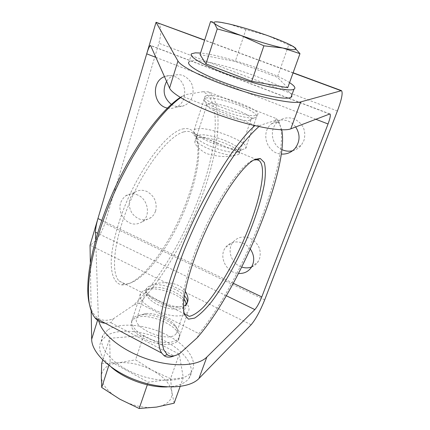 <?xml version="1.0" encoding="UTF-8"?>
<svg xmlns="http://www.w3.org/2000/svg" width="430" height="430" viewBox="0 0 430 430"><rect width="100%" height="100%" fill="white"/><g stroke="black" fill="none" stroke-linecap="round" stroke-linejoin="round"><path stroke-width="0.32" stroke-dasharray="2.15 1.61" d="M107.699 330.004L103.071 335.008C97.029 345.473 110.585 363.269 134.225 373.235C157.794 383.329 184.282 382.265 191.345 371.918C198.939 361.34 186.437 344.43 165.776 334.4C145.195 324.258 119.314 322.011 107.699 330.004M111.391 367.258C100.83 357.523 97.4 348.87 101.093 341.291L105.732 336.212C117.368 328.068 143.206 330.224 163.717 340.388C184.303 350.439 196.698 367.489 189.06 378.217L187.561 379.969C183.325 384.124 176.547 386.436 167.232 386.914M289.551 82.635C273.27 71.885 221.59 54.755 200.541 53.035M191.624 53.755L189.082 61.823L192.85 60.775C211.7 58.69 288.337 85.102 291.798 95.159M91.176 310.75L90.332 262.44M251.136 324.747L90.037 245.24C96.25 241.402 101.206 234.092 104.893 223.31L158.885 43.258C161.847 32.314 161.357 25.424 157.412 22.591M155.585 211.173C157.445 202.487 154.542 195.924 146.877 191.479C142.534 189.646 138.498 189.915 134.773 192.285C128.446 197.832 127.495 204.761 131.908 213.07C137.793 220.31 144.308 221.735 151.441 217.344L153.924 214.613L155.585 211.173M292.594 150.758C296.066 149.893 298.958 148.065 301.269 145.281L303.876 140.718C306.483 130.838 303.257 123.582 294.201 118.933C288.224 116.858 282.8 117.772 277.941 121.663C268.922 128.893 271.255 144.991 281.908 149.608M251.588 266.992C254.426 265.901 256.656 264.063 258.279 261.472L259.44 259.086C261.757 250.136 258.704 243.235 250.276 238.392C243.299 235.71 237.532 236.984 232.974 242.214C226.562 249.975 231.539 264.031 241.762 267.078M171.36 104.388C175.58 107.005 179.928 107.387 184.416 105.538C188.281 103.727 190.958 100.647 192.447 96.298C194.527 86.769 191.474 79.872 183.287 75.626C180.353 74.514 177.413 74.39 174.467 75.255C171.183 76.303 168.56 78.335 166.603 81.356M206.792 95.61L205.142 96.272C197.805 100.642 252.265 120.099 257.323 114.821C264.235 110.698 217.338 93.025 206.792 95.61M137.906 195.091C133.477 193.21 129.371 193.473 125.587 195.886C119.169 201.541 118.212 208.62 122.727 217.123C128.731 224.541 135.359 226.013 142.609 221.547C150.855 215.473 148.006 199.219 137.906 195.091M295.684 126.963C293.679 124.254 291.142 122.287 288.073 121.061C281.956 118.922 276.415 119.852 271.454 123.84C260.128 132.762 266.928 153.494 281.333 154.064M250.341 249.061L247.207 245.74L243.385 243.342C236.263 240.58 230.378 241.864 225.745 247.202C218.16 256.253 226.277 272.948 238.532 273.453M167.426 108.064C170.361 108.699 173.204 108.419 175.956 107.215C188.211 102.523 187.448 80.835 174.741 76.572C171.747 75.433 168.748 75.304 165.749 76.191L164.513 76.637M95.691 239.542L98.357 317.716L97.551 320.323M98.857 321.221L98.357 317.716M176.966 341.581C172.07 345.946 158.304 345.338 146.764 340.055C134.397 333.68 129.387 327.397 131.747 321.215L133.725 319.13C145.727 309.32 187.168 328.773 178.111 340.329L176.966 341.581M198.66 135.256C197.112 135.724 196.618 136.563 197.166 137.772C198.848 143.249 227.583 153.8 236.715 152.22C252.464 150.532 209.211 131.516 198.66 135.256M195.881 128.984L194.177 129.881L194.011 131.945C195.924 138.471 231.345 151.446 242.386 149.57L245.476 148.543C252.749 143.201 206.679 125.221 195.881 128.984M287.724 87.704L277.323 77.244L235.231 61.485L200.036 54.61M294.803 47.51L288.74 44.994L277.323 77.244M288.74 44.994L267.659 35.604L245.869 29.654L235.231 61.485M245.869 29.654L229.093 23.989L220.026 22.36L210.582 21.5M183.932 299.043C178.724 292.357 163.212 286.401 153.736 287.401L148.054 289.067C142.604 292.454 148.355 300.801 160.051 305.692C171.677 310.675 184.663 310.17 185.889 304.94M142.905 291.04L140.965 292.959C133.101 302.419 170.409 321.242 184.518 314.55L188.05 312.035C189.582 309.793 189.27 307.127 187.12 304.031C181.455 295.571 161.825 287.708 149.844 288.998L142.905 291.04M143.674 335.497L179.262 354.164L183.304 377.696L148.221 382.189L110.123 361.383L109.682 338.319L143.674 335.497L135.547 359.824L152.489 370.397L170.576 378.69L179.262 354.164M102.765 360.034L109.682 338.319M101.695 363.393L118.486 362.818L135.547 359.824M108.849 365.349L110.123 361.383M147.318 384.818L148.221 382.189M180.138 386.473L183.304 377.696M170.576 378.69L171.86 391.88L174.123 403.184M119.841 399.196C132.445 405.904 144.663 408.532 156.488 407.092C167.533 404.958 172.661 399.884 171.86 391.88C170.205 383.839 163.749 376.68 152.489 370.397C140.981 364.436 129.645 361.91 118.486 362.818C107.586 364.194 101.856 368.725 101.297 376.406C101.7 384.458 107.882 392.058 119.841 399.196M183.771 131.903C187.27 130.978 190.189 131.317 192.532 132.924L196.575 138.143C203.186 153.784 194.333 191.619 177.875 225.024C161.492 258.435 138.234 285.52 124.372 283.816L119.024 280.935C110.317 272.104 114.235 238.188 130.075 201.681C145.84 165.158 169.587 135.375 183.771 131.903M200.445 137.396L197.327 137.568L195.645 138.852C193.011 142.825 196.553 147.721 206.266 153.542C218.214 156.869 227.798 157.461 235.027 155.321L238.112 154.585L238.956 154.123L239.483 152.983C239.026 152.01 235.382 150.317 228.54 147.904L222.235 145.281C213.054 140.852 205.793 138.224 200.445 137.396C211.56 136.971 237.634 147.049 239.23 152.489L239.343 153.596M183.986 312.529L183.669 311.718C179.514 300.801 187.62 266.342 203.987 230.399C220.316 194.441 241.165 165.206 252.388 160.535L253.797 160.008M146.528 288.519C145.754 290.341 146.307 292.464 148.189 294.894C153.053 301.425 168.458 307.692 178.337 307.101L182.454 306.515L178.848 306.891C170.113 306.95 150.903 297.625 147.065 293.147C145.646 291.475 145.464 289.927 146.528 288.519L148.323 286.643L151.682 285.144C159.385 281.381 178.611 280.935 185.158 291.191M258.93 126.576L260.688 125.194L255.141 125.399L182.492 96.298L184.556 94.788L202.906 91.724C220.654 99.287 218.101 141.739 202.75 186.942C187.292 232.367 159.917 280.269 133.628 305.09L113.504 318.684C101.636 323.188 93.616 318.437 89.462 304.429M202.906 91.724L208.453 91.886L276.339 118.599L275.496 120.357L279.263 123.458L281.731 129.795M275.496 120.357L260.688 125.194M180.261 97.406L184.556 94.788M182.487 129.005C188.727 127.527 193.124 129.709 195.677 135.552C202.487 151.72 193.452 190.463 176.617 224.621C159.847 258.79 135.982 286.547 121.626 284.864C114.256 283.435 110.273 273.727 111.397 256.903C112.784 243.369 116.718 227.835 123.19 210.302C138.928 169.124 166.582 132.553 182.487 129.005M113.504 318.684L110.811 322.667L105.13 323.172M180.616 97.621L182.492 96.298M208.453 91.886C223.31 102.969 219.87 143.948 205.121 187.356C190.221 230.975 164.685 276.829 139.315 303.268L133.628 305.09M179.826 353.444L174.005 355.954L110.811 322.667M254.839 125.662L255.141 125.399M276.339 118.599L278.151 120.615C295.2 148.092 244.025 279.124 198.918 333.664L139.315 303.268M197.273 337.695L198.918 333.664M206.013 97.992C211.571 96.922 228.088 100.819 241.123 106.172C254.254 111.51 260.956 117.202 254.232 117.89C244.068 119.631 204.89 105.597 204.1 100.029C203.723 98.986 204.357 98.309 206.013 97.992M134.359 317.179C136.38 315.787 139.175 314.975 142.733 314.749C154.268 313.868 171.409 320.85 177.348 328.934C185.163 338.598 173.204 345.854 155.483 340.936C137.745 336.244 126.092 322.5 134.359 317.179M151.682 285.144C160.406 282.918 177.794 288.562 184.373 295.759M138.82 315.55L145.861 313.508C155.596 312.766 170.162 318.694 175.15 325.494C177.397 328.493 177.805 331.095 176.375 333.315C170.092 344.365 129.382 327.483 137.218 317.222L138.82 315.55M208.496 103.592C217.317 101.163 256.834 116.148 250.943 119.809L248.986 120.411C240.343 121.921 207.706 110.209 206.927 105.382L207.147 104.173L208.496 103.592M235.027 155.321C222.858 156.294 191.748 143.152 195.645 138.852M264.697 299.855L104.893 223.31M337.399 110.988L158.885 43.258M293.045 72.928L204.615 40.232M329.584 113.982L150.801 45.666M315.819 119.255L156.009 57.432M233.318 283.3L101.77 220.386M226.309 295.743L97.556 233.21M189.06 378.217L191.345 371.918M101.093 341.291L103.071 335.008M293.11 72.756L204.669 40.06M329.891 113.939L150.65 45.467M175.956 107.215L184.416 105.538M165.749 76.191L174.467 75.255M251.593 266.987L258.279 261.472M225.745 247.202L232.974 242.214M295.329 148.081L301.269 145.281M271.454 123.84L277.941 121.663M142.609 221.547L151.441 217.344M125.587 195.886L134.773 192.285M236.715 152.22L242.386 149.57M197.166 137.772L194.011 131.945M245.476 148.543L257.323 114.821M194.177 129.881L205.142 96.272M221.498 22.43L220.026 22.355M153.736 287.401L149.844 288.998M184.497 299.785L187.12 304.031M178.111 340.329L188.05 312.035M131.747 321.215L140.965 292.959M256.817 159.67L228.54 147.904M222.235 145.281L192.532 132.924M184.889 314.137L119.024 280.935M279.263 123.458L278.151 120.615M183.669 311.718L184.212 313.513M196.575 138.143L195.677 135.552M124.372 283.816L121.626 284.864M178.337 307.101L178.848 306.896M148.189 294.894L147.06 293.147M146.786 288.068L137.218 317.222M186.55 304.182L176.375 333.315M145.861 313.508L142.733 314.749M175.15 325.494L177.348 328.934M239.23 152.489L239.488 152.983M248.986 120.411L254.232 117.89M206.927 105.382L204.1 100.029M207.147 104.173L195.892 138.465M250.943 119.809L238.962 154.123"/><path stroke-width="0.64" d="M167.232 386.914C149.312 387.86 124.786 379.195 111.391 367.258M200.541 53.035L195.36 52.847L191.624 53.755C187.609 56.507 206.169 66.881 233.823 76.513C261.435 86.177 289.266 91.896 293.937 89.263C296.044 88.085 294.577 85.871 289.551 82.635M291.798 95.159L291.76 96.745L289.863 97.798C282.913 99.776 254.845 93.724 228.54 84.242C202.186 74.782 185.179 64.742 189.082 61.823M97.551 320.323L91.671 339.275C91.654 352.718 110.521 370.827 136.439 380.324C162.32 389.908 189.463 388.634 198.961 378.486L251.136 324.747C255.597 319.49 260.118 311.196 264.697 299.855L337.399 110.988C341.673 99.497 343.043 92.719 341.511 90.649L300.677 101.926C293.341 104.2 264.875 98.653 234.995 88.644C205.094 78.663 180.869 66.645 177.955 61.022L169.571 88.064C172.172 94.541 195.838 107.253 225.347 117.196C254.834 127.172 283.198 131.972 290.782 128.839L329.891 113.939M91.671 339.275L91.176 310.75M90.332 262.44L90.037 245.24L146.711 53.836C148.334 48.547 149.613 45.741 150.543 45.424L169.571 88.064M281.908 149.608C285.359 151.209 288.917 151.591 292.594 150.758M241.762 267.078C245.138 268.169 248.416 268.143 251.588 266.992M166.603 81.356C162.169 90.402 163.76 98.083 171.36 104.388M204.669 40.06L156.058 22.274L177.955 61.022M98.857 321.221C101.867 334.309 122.195 350.713 147.442 359.088C172.672 367.516 197.859 366.236 206.83 357.083L254.845 309.605C257.108 307.009 259.424 302.785 261.795 296.92L328.042 123.98C330.122 118.341 330.783 115.014 330.03 113.993M281.333 154.064C286.96 154.397 291.626 152.403 295.329 148.081C300.161 141.239 300.274 134.203 295.684 126.963M238.532 273.453C244.181 273.738 248.535 271.583 251.593 266.987C254.764 261.118 254.345 255.141 250.341 249.061M164.513 76.637C150.849 81.533 153.188 105.635 167.426 108.064M97.556 233.21L95.444 232.184C95.508 228.798 96.336 224.25 97.938 218.548L101.77 220.386M95.444 232.184L95.691 239.542M156.009 57.432L146.711 53.836L156.058 22.274L204.615 40.232M251.695 81.308L287.724 87.704L299.979 53.675L293.916 46.886C289.121 43.935 280.371 40.173 267.659 35.604C253.646 30.648 240.789 26.778 229.093 23.989L221.498 22.43C215.435 21.43 213.065 21.736 214.376 23.344L217.252 28.901L205.975 63.898L251.695 81.308L263.902 45.806L282.929 48.031L299.979 53.675M217.252 28.901L240.929 35.453C225.895 29.933 217.042 25.897 214.376 23.344L210.582 21.5L200.036 54.61L205.975 63.898M294.803 47.51C298.135 50.224 294.174 50.396 282.929 48.031C270.577 45.22 256.581 41.027 240.929 35.453L263.902 45.806M185.889 304.94C186.292 303.397 185.825 301.677 184.497 299.785L183.932 299.043M180.138 386.473L174.123 403.184L156.488 407.092L139.175 408.5L119.841 399.196L101.716 387.473L101.297 376.406L101.695 363.393L102.765 360.034M101.716 387.473L108.849 365.349M139.175 408.5L147.318 384.818M253.797 160.008L257.382 159.767L259.279 160.691C268.492 168.662 257.145 212.99 237.887 252.813C226.852 275.437 214.151 295.62 203.137 307.439C197.822 312.567 193.21 315.539 189.302 316.356L184.889 314.137L183.986 312.529M185.158 291.191C188.034 295.727 188.716 299.608 187.206 302.838L186.55 304.182L184.201 306.015M255.237 159.277L260.306 158.514L264.267 162.438C265.627 167.496 265.681 174.58 264.423 183.691C260.913 203.191 251.792 229.163 240.015 253.985C230.765 272.808 221.262 288.761 211.506 301.849C205.271 309.487 199.633 314.905 194.591 318.109L188.437 319.141L184.577 314.722C180.337 303.639 188.716 268.218 205.588 231.168C222.412 194.102 243.821 164.013 255.237 159.277M281.731 129.795C289.621 168.861 239.118 290.153 197.273 337.695L179.826 353.444C174.639 356.491 170.436 356.911 167.227 354.696L163.755 349.757C162.25 344.709 161.755 337.776 162.282 328.955C163.432 319.103 165.679 307.692 169.033 294.722C173 281.026 177.923 266.514 183.803 251.19C193.392 227.54 204.159 205.078 216.096 183.798C223.944 170.452 231.598 158.649 239.064 148.377C246.282 139.164 252.904 131.897 258.93 126.576M89.462 304.429L89.058 302.698C84.285 281.215 92.944 237.441 112.601 193.145C132.236 148.85 159.874 110.87 180.261 97.406M105.13 323.172C101.131 322.909 97.755 321.124 95.003 317.818C92.627 314.91 90.864 310.82 89.714 305.531C84.973 284.117 93.396 240.682 112.816 196.139C132.22 151.602 159.809 112.574 180.616 97.621M174.005 355.954C170.06 357.604 166.775 357.523 164.152 355.728L161.723 353.078C153.94 341.71 160.96 298.834 182.223 246.32C203.417 193.844 234.576 143.281 254.839 125.662M184.373 295.759C186.835 298.372 187.781 300.731 187.206 302.838M340.823 90.601L293.045 72.928M328.042 123.98L315.819 119.255M261.795 296.92L233.318 283.3M254.845 309.605L226.309 295.743M206.83 357.083L198.961 378.486M300.677 101.926L290.782 128.839M290.986 97.39L293.937 89.263M341.291 90.569L293.11 72.756M259.279 160.691L256.817 159.67M89.058 302.698L89.714 305.531M161.723 353.078L95.003 317.818M167.227 354.696L164.152 355.728M184.212 313.513L184.577 314.722M257.382 159.767L260.306 158.514"/></g></svg>
